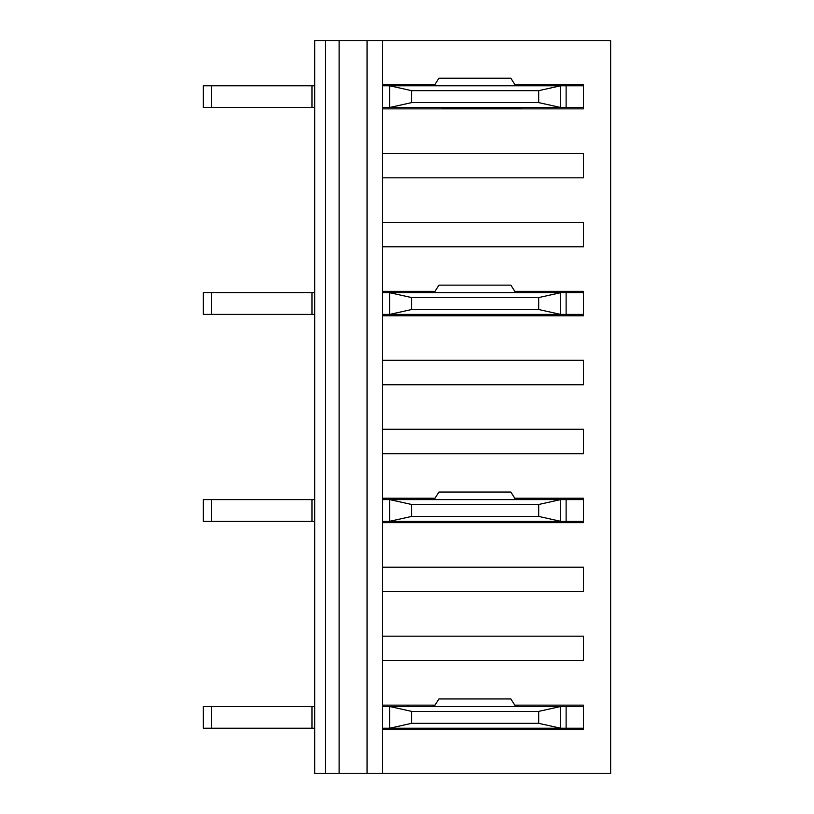 <?xml version="1.0" encoding="UTF-8"?>
<svg xmlns="http://www.w3.org/2000/svg" width="814" height="814" viewBox="0 0 814 814"><rect width="100%" height="100%" fill="white"/><g stroke="black" fill="none" stroke-linecap="round" stroke-linejoin="round"><path stroke-width="1.22" d="M382.56 85.775L560.693 85.775L560.693 107.499L583.496 107.499L583.496 108.852L382.56 108.852L382.56 84.422L435.012 84.422M514.763 84.422L583.496 84.422L583.496 85.775L560.693 85.775L538.695 90.659L411.619 90.659L411.619 102.615L538.695 102.615L538.695 90.659M583.496 177.828L382.56 177.828L382.56 153.388L583.496 153.388L583.496 177.828M583.496 246.795L382.56 246.795L382.56 222.354L583.496 222.354L583.496 246.795M382.56 292.684L560.693 292.684L560.693 314.408L583.496 314.408L583.496 315.761L382.56 315.761L382.56 291.331L435.012 291.331M514.763 291.331L583.496 291.331L583.496 292.684L560.693 292.684L538.695 297.568L411.619 297.568L411.619 309.524L538.695 309.524L538.695 297.568M583.496 384.737L382.56 384.737L382.56 360.297L583.496 360.297L583.496 384.737M583.496 453.703L382.56 453.703L382.56 429.263L583.496 429.263L583.496 453.703M382.56 499.593L560.693 499.593L560.693 521.316L583.496 521.316L583.496 522.669L382.56 522.669L382.56 498.239L435.012 498.239M514.763 498.239L583.496 498.239L583.496 499.593L560.693 499.593L538.695 504.477L411.619 504.477L411.619 516.432L538.695 516.432L538.695 504.477M583.496 591.646L382.56 591.646L382.56 567.205L583.496 567.205L583.496 591.646M583.496 660.612L382.56 660.612L382.56 636.172L583.496 636.172L583.496 660.612M382.56 706.501L560.693 706.501L560.693 728.225L583.496 728.225L583.496 729.578L382.56 729.578L382.56 773.3L610.653 773.3L610.653 40.7L382.56 40.7L382.56 84.422M382.56 108.852L382.56 153.388M382.56 177.828L382.56 222.354M382.56 246.795L382.56 291.331M382.56 315.761L382.56 360.297M382.56 384.737L382.56 429.263M382.56 453.703L382.56 498.239M382.56 522.669L382.56 567.205M382.56 591.646L382.56 636.172M382.56 660.612L382.56 705.148L435.012 705.148M514.763 705.148L583.496 705.148L583.496 706.501L560.693 706.501L538.695 711.385L411.619 711.385L411.619 723.341L538.695 723.341L538.695 711.385M382.56 40.7L367.053 40.7L367.053 773.3L314.682 773.3L314.682 40.7L325.539 40.7L325.539 773.3M382.56 773.3L367.053 773.3M382.56 729.578L382.56 705.148M367.053 40.7L339.112 40.7L339.112 773.3M339.112 40.7L325.539 40.7M538.695 723.341L560.693 728.225L389.621 728.225L389.621 706.501L411.619 711.385M211.498 728.225L211.498 706.501L203.347 706.501L203.347 728.225L314.682 728.225M382.56 728.225L389.621 728.225L411.619 723.341M211.498 706.501L314.682 706.501M521.041 728.225L521.041 729.578M442.297 729.578L442.297 728.499L521.041 728.499M583.496 728.225L583.496 706.501M311.966 728.225L311.966 706.501M432.61 705.148L434.157 706.501L438.899 698.951L510.866 698.951L515.618 706.501M538.695 516.432L560.693 521.316L389.621 521.316L389.621 499.593L411.619 504.477M211.498 521.316L211.498 499.593L203.347 499.593L203.347 521.316L314.682 521.316M382.56 521.316L389.621 521.316L411.619 516.432M211.498 499.593L314.682 499.593M521.041 521.316L521.041 522.669M442.297 522.669L442.297 521.591L521.041 521.591M583.496 521.316L583.496 499.593M311.966 521.316L311.966 499.593M432.61 498.239L434.157 499.593L438.899 492.043L510.866 492.043L515.618 499.593M538.695 309.524L560.693 314.408L389.621 314.408L389.621 292.684L411.619 297.568M211.498 314.408L211.498 292.684L203.347 292.684L203.347 314.408L314.682 314.408M382.56 314.408L389.621 314.408L411.619 309.524M211.498 292.684L314.682 292.684M521.041 314.408L521.041 315.761M442.297 315.761L442.297 314.682L521.041 314.682M583.496 314.408L583.496 292.684M311.966 314.408L311.966 292.684M432.61 291.331L434.157 292.684L438.899 285.134L510.866 285.134L515.618 292.684M538.695 102.615L560.693 107.499L389.621 107.499L389.621 85.775L411.619 90.659M211.498 107.499L211.498 85.775L203.347 85.775L203.347 107.499L314.682 107.499M382.56 107.499L389.621 107.499L411.619 102.615M211.498 85.775L314.682 85.775M521.041 107.499L521.041 108.852M442.297 108.852L442.297 107.774L521.041 107.774M583.496 107.499L583.496 85.775M311.966 107.499L311.966 85.775M432.61 84.422L434.157 85.775L438.899 78.225L510.866 78.225L515.618 85.775M566.117 728.225L566.117 706.501M566.117 521.316L566.117 499.593M566.117 314.408L566.117 292.684M566.117 107.499L566.117 85.775M518.325 706.501L516.839 705.148M407 706.501L408.547 705.148M518.325 499.593L516.839 498.239M407 499.593L408.547 498.239M518.325 292.684L516.839 291.331M407 292.684L408.547 291.331M518.325 85.775L516.839 84.422M407 85.775L408.547 84.422"/></g></svg>
